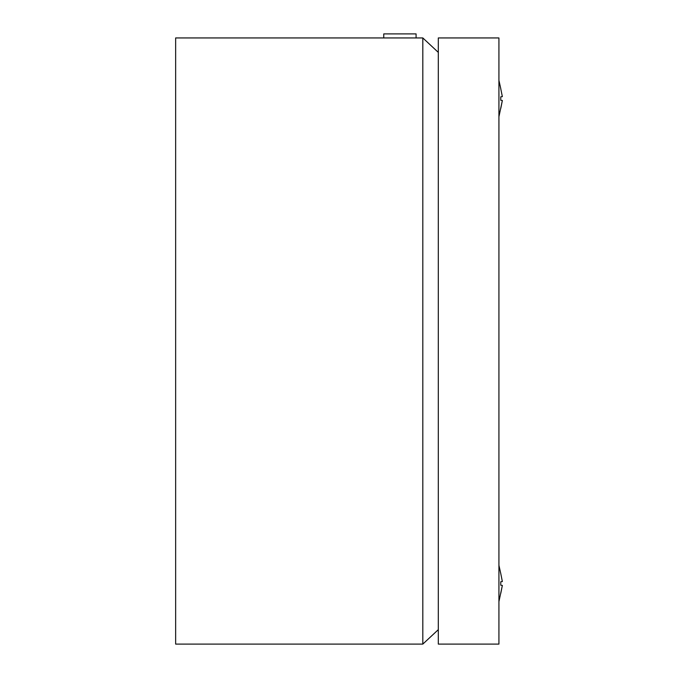 <?xml version="1.0" encoding="UTF-8"?>
<svg xmlns="http://www.w3.org/2000/svg" width="678" height="678" viewBox="0 0 678 678"><rect width="100%" height="100%" fill="white"/><g stroke="black" fill="none" stroke-linecap="round" stroke-linejoin="round"><path stroke-width="1.02" d="M416.089 37.943L416.089 33.9L383.756 33.9L383.756 37.943M438.31 629.659L422.818 644.1L175.644 644.1L175.644 37.943L422.818 37.943L438.31 52.384M422.818 644.1L422.818 37.943M502.356 96.615L500.754 88.742L502.356 96.615L500.754 96.827L500.754 100.285L502.356 100.497L498.923 116.743M500.754 581.758L502.356 581.546L500.788 573.673L502.356 581.546L500.754 581.758L500.754 585.216L502.356 585.428L498.923 601.666M500.788 573.673L498.923 565.299M500.788 593.301L502.356 585.428M500.788 88.742L498.923 80.368M500.788 108.37L502.356 100.497M438.31 37.943L438.31 644.1L498.923 644.1L498.923 37.943L438.31 37.943"/></g></svg>
